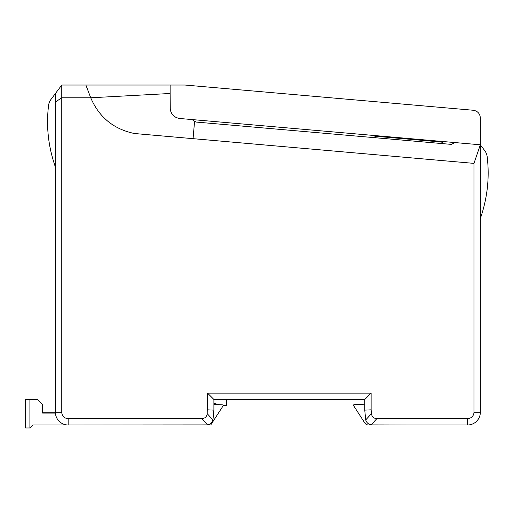 <?xml version="1.0" encoding="UTF-8"?>
<svg xmlns="http://www.w3.org/2000/svg" width="513" height="513" viewBox="0 0 513 513"><rect width="100%" height="100%" fill="white"/><g stroke="black" fill="none" stroke-linecap="round" stroke-linejoin="round"><path stroke-width="0.77" d="M440.635 141.312A10.626 10.626 0 0 0 440.468 141.941L442.366 142.107M441.372 142.018L441.751 142.05A9.349 9.349 0 0 1 441.937 141.428M364.756 410.118L371.13 409.842L371.13 393.118L364.756 399.492L364.756 410.118L365.718 419.929C366.564 422.629 368.366 424.283 371.136 424.892L410.438 424.988M48.677 104.517C46.055 125.127 48.068 145.288 54.724 165.013A17 17 0 0 1 55.398 169.752A17 17 0 0 0 54.724 165.013A17 17 0 0 1 55.398 169.752A17 17 0 0 0 54.724 165.013C48.068 145.288 46.055 125.127 48.677 104.517A2.123 2.123 0 0 1 48.844 103.934M375.253 137.728L375.381 136.246L440.834 141.973L441.546 143.525M213.902 410.118L212.946 419.929C212.1 422.629 210.292 424.283 207.528 424.892L68.146 424.988A12.748 12.748 0 0 1 55.398 412.24L55.398 102.029L61.772 97.784L61.772 412.24A6.374 6.374 0 0 0 68.146 418.614L201.776 418.614C204.95 418.454 206.758 416.8 207.194 413.651L207.528 393.118L213.902 399.492L213.902 410.118L207.528 409.842M61.772 85.036L61.772 97.784L90.724 97.784L85.883 85.036L61.772 85.036L51.011 99.381L55.398 93.533L55.398 102.029M371.13 409.842L371.463 413.651C371.899 416.8 373.708 418.454 376.882 418.614L467.593 418.614A6.374 6.374 0 0 0 473.967 412.24L473.967 163.378L480.341 144.788L484.727 150.636A12.748 12.748 0 0 1 487.183 156.709C489.684 177.479 487.408 198.101 480.341 218.564M372.291 424.988L467.593 424.988A12.748 12.748 0 0 0 480.341 412.24L480.341 144.788L484.727 150.636M364.756 399.492L213.902 399.492M371.13 393.118L207.528 393.118M54.724 165.013C48.171 145.506 46.119 125.653 48.562 105.447A12.748 12.748 0 0 1 51.011 99.381L55.398 93.533L51.011 99.381M374.067 137.625L374.067 135.49L480.341 144.788L480.341 117.881C479.95 113.572 477.622 111.026 473.358 110.263L185.007 85.036L170.13 85.036L170.13 93.488L90.724 97.784C99.08 117.227 113.623 129.135 134.361 133.502L473.967 163.378M170.13 85.633L170.13 107.916C170.746 114.085 173.984 117.612 179.832 118.497L191.926 119.555L195.972 122.043L451.453 144.397L454.813 142.556M85.883 85.036L170.13 85.036M442.366 141.505L442.366 143.602M170.13 93.488L170.278 109.66C171.477 114.752 174.664 117.695 179.832 118.497L374.067 135.49M55.423 413.093L42.65 413.093L42.65 404.597L37.552 399.492L25.65 399.492L25.65 427.964L29.901 427.964L32.877 424.988L210.734 424.988L223.11 405.854A0.635 0.635 0 0 0 222.655 404.872L213.902 404.379M42.65 412.24L54.974 412.24L54.974 413.093M214.12 419.756L223.238 405.655M216.294 403.955L213.902 403.955M42.9 412.24L42.9 413.093M364.756 404.167L354.06 404.674A0.635 0.635 0 0 0 353.604 405.655L364.852 423.052A4.251 4.251 0 0 0 368.417 424.988L377.76 424.988M217.999 404.379L216.082 403.904A33.993 33.993 0 0 0 213.902 403.436M226.509 399.492L226.509 405.655L223.193 405.655M480.341 412.24L473.967 412.24M371.136 424.892L376.882 418.614M467.593 418.614L467.593 424.988M68.146 424.988L68.146 418.614M201.776 418.614L207.528 424.892M61.772 412.24L55.398 412.24M365.718 419.929L371.463 413.651M207.194 413.651L212.946 419.929M194.581 121.19L193.055 138.799M29.901 399.492L29.901 427.964"/></g></svg>
